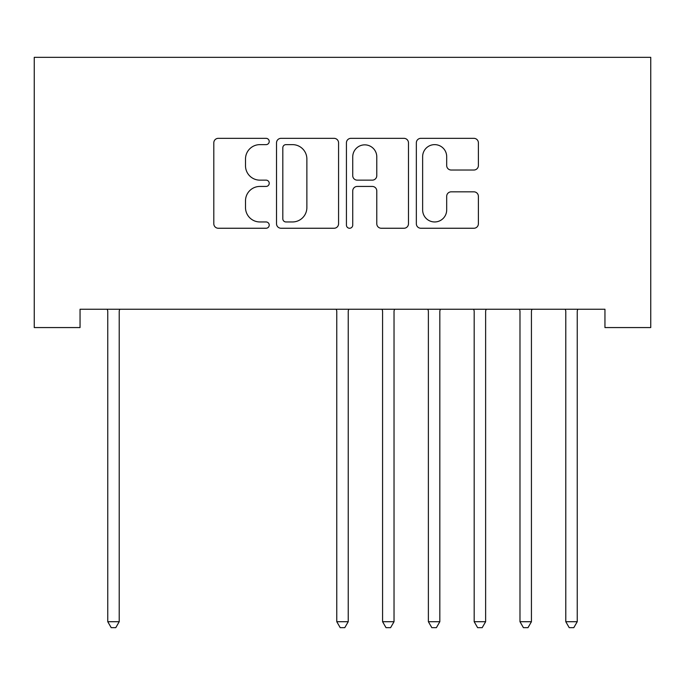 <?xml version="1.0" encoding="UTF-8"?>
<svg xmlns="http://www.w3.org/2000/svg" width="685" height="685" viewBox="0 0 685 685"><rect width="100%" height="100%" fill="white"/><g stroke="black" fill="none" stroke-linecap="round" stroke-linejoin="round"><path stroke-width="1.03" d="M269.222 141.478A3.151 3.151 0 0 0 266.071 138.336L218.301 138.336A4.495 4.495 0 0 0 213.806 142.831L213.806 223.755A4.495 4.495 0 0 0 218.301 228.251L266.071 228.251A3.151 3.151 0 0 0 269.222 225.1A3.151 3.151 0 0 0 266.071 221.957L259.889 221.957A14.385 14.385 0 0 1 245.504 207.572L245.504 200.825A14.385 14.385 0 0 1 259.889 186.44L266.071 186.44A3.151 3.151 0 0 0 269.222 183.289A3.151 3.151 0 0 0 266.071 180.146L259.889 180.146A14.385 14.385 0 0 1 245.504 165.761L245.504 159.014A14.385 14.385 0 0 1 259.889 144.629L266.071 144.629A3.151 3.151 0 0 0 269.222 141.478M473.892 170.026A4.495 4.495 0 0 0 478.387 165.53L478.387 142.831A4.495 4.495 0 0 0 473.892 138.336L420.838 138.336A4.495 4.495 0 0 0 416.343 142.831L416.343 223.755A4.495 4.495 0 0 0 420.838 228.251L473.892 228.251A4.495 4.495 0 0 0 478.387 223.755L478.387 196.33A4.495 4.495 0 0 0 473.892 191.834L451.184 191.834A4.495 4.495 0 0 0 446.688 196.33L446.688 209.927A12.03 12.03 0 0 1 434.667 221.957A12.03 12.03 0 0 1 422.636 209.927L422.636 156.651A12.03 12.03 0 0 1 434.667 144.629A12.03 12.03 0 0 1 446.688 156.651L446.688 165.53A4.495 4.495 0 0 0 451.184 170.026L473.892 170.026M604.949 309.243L80.051 309.243L80.051 327.567L34.25 327.567L34.25 57.334L650.75 57.334L650.75 327.567L604.949 327.567L604.949 309.243M338.57 142.831A4.495 4.495 0 0 0 334.075 138.336L281.021 138.336A4.495 4.495 0 0 0 276.526 142.831L276.526 223.755A4.495 4.495 0 0 0 281.021 228.251L334.075 228.251A4.495 4.495 0 0 0 338.57 223.755L338.57 142.831M350.925 138.336L403.979 138.336A4.495 4.495 0 0 1 408.474 142.831L408.474 223.755A4.495 4.495 0 0 1 403.979 228.251L381.28 228.251A4.495 4.495 0 0 1 376.784 223.755L376.784 190.935A4.495 4.495 0 0 0 372.289 186.44L357.227 186.44A4.495 4.495 0 0 0 352.732 190.935L352.732 225.1A3.151 3.151 0 0 1 349.581 228.251A3.151 3.151 0 0 1 346.43 225.1L346.43 142.831A4.495 4.495 0 0 1 350.925 138.336M285.962 144.629A3.151 3.151 0 0 0 282.819 147.772L282.819 218.806A3.151 3.151 0 0 0 285.962 221.957L292.486 221.957A14.385 14.385 0 0 0 306.871 207.572L306.871 159.014A14.385 14.385 0 0 0 292.486 144.629L285.962 144.629M376.784 156.882A12.03 12.03 0 0 0 364.754 144.852A12.03 12.03 0 0 0 352.732 156.882L352.732 175.651A4.495 4.495 0 0 0 357.227 180.146L372.289 180.146A4.495 4.495 0 0 0 376.784 175.651L376.784 156.882M107.16 309.243L107.434 309.92A4.581 4.581 -179.4 0 1 107.759 311.632L107.759 621.715L119.216 621.715L119.216 311.632A4.581 4.581 -179.4 0 1 119.541 309.92L119.815 309.243M119.216 621.715L115.782 627.665L111.201 627.665L107.759 621.715M336.172 309.243L336.446 309.92A4.581 4.581 -179.4 0 1 336.772 311.632L336.772 621.715L348.228 621.715L348.228 311.632A4.581 4.581 -179.4 0 1 348.554 309.92L348.828 309.243M348.228 621.715L344.786 627.665L340.214 627.665L336.772 621.715M381.973 309.243L382.247 309.92A4.581 4.581 -179.4 0 1 382.581 311.632L382.581 621.715L394.029 621.715L394.029 311.632A4.581 4.581 -179.4 0 1 394.363 309.92L394.628 309.243M394.029 621.715L390.596 627.665L386.015 627.665L382.581 621.715M427.774 309.243L428.048 309.92A4.581 4.581 -179.4 0 1 428.382 311.632L428.382 621.715L439.83 621.715L439.83 311.632A4.581 4.581 -179.4 0 1 440.164 309.92L440.429 309.243M439.83 621.715L436.396 627.665L431.815 627.665L428.382 621.715M473.583 309.243L473.849 309.92A4.581 4.581 -179.4 0 1 474.183 311.632L474.183 621.715L485.631 621.715L485.631 311.632A4.581 4.581 -179.4 0 1 485.965 309.92L486.23 309.243M485.631 621.715L482.197 627.665L477.616 627.665L474.183 621.715M519.384 309.243L519.65 309.92A4.581 4.581 -179.4 0 1 519.983 311.632L519.983 621.715L531.432 621.715L531.432 311.632A4.581 4.581 -179.4 0 1 531.765 309.92L532.039 309.243M531.432 621.715L527.998 627.665L523.417 627.665L519.983 621.715M565.185 309.243L565.459 309.92A4.581 4.581 -179.4 0 1 565.784 311.632L565.784 621.715L577.241 621.715L577.241 311.632A4.581 4.581 -179.4 0 1 577.566 309.92L577.84 309.243M577.241 621.715L573.799 627.665L569.218 627.665L565.784 621.715"/></g></svg>
